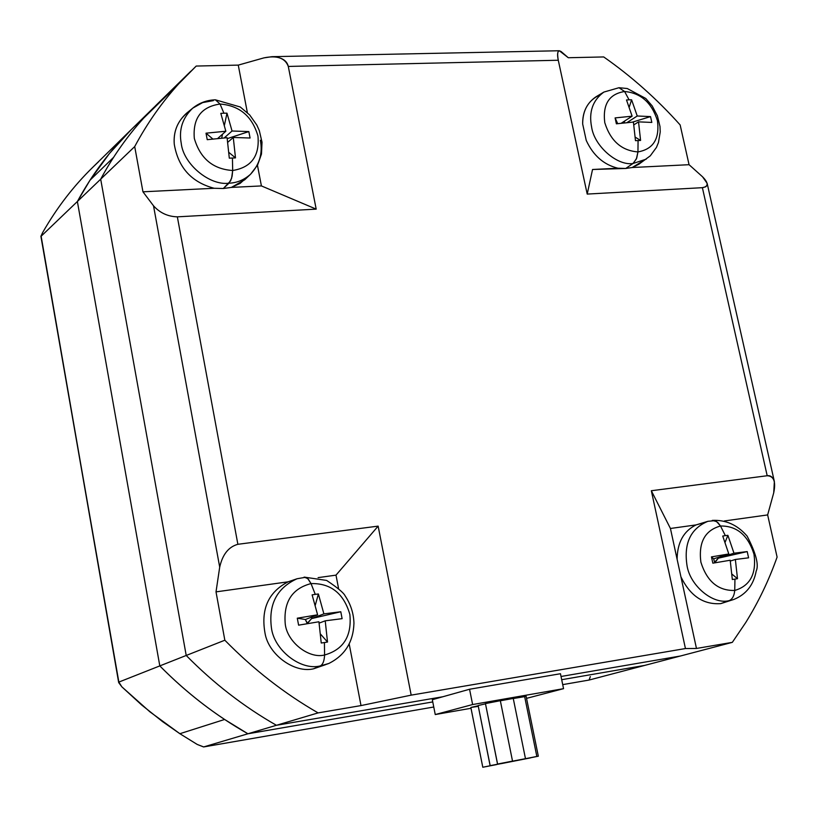 <?xml version="1.0" encoding="UTF-8"?>
<svg xmlns="http://www.w3.org/2000/svg" width="818" height="818" viewBox="0 0 818 818"><rect width="100%" height="100%" fill="white"/><g stroke="black" fill="none" stroke-linecap="round" stroke-linejoin="round"><path stroke-width="1.23" d="M190.942 71.105L155.604 105.716L143.712 118.078L196.218 66.053L178.743 83.773C161.841 102.424 147.158 123.354 134.704 146.575L142.956 191.811L153.518 205.809C159.847 212.874 167.792 216.555 177.342 216.842L316.188 209.132L261.412 185.921L231.361 187.414L244.725 179.776L250.564 174.234C244.112 179.929 236.923 182.915 228.979 183.191C236.923 182.915 244.112 179.929 250.564 174.234L257.578 165.072L261.484 154.06L262.026 142.25L259.316 130.604L256.801 125.031L249.684 114.96L240.257 106.994L215.4 99.816L220.062 104.039C239.521 105.573 252.148 116.228 257.946 135.972C259.776 155.931 251.361 167.445 232.68 170.502L232.118 176.187L230.625 180.85L223.304 188.508L231.361 187.414L223.304 188.508L228.979 183.191C209.684 185.921 183.416 164.111 181.238 143.354C178.702 129.561 182.537 117.823 192.741 108.15L202.67 102.587L213.355 100.634M777.1 557.078C768.93 580.197 758.48 602.007 745.771 622.498C758.48 602.007 768.93 580.197 777.1 557.078L767.642 514.921L724.359 520.964L767.642 514.921L773.716 492.825C776.047 481.751 773.869 476.056 767.192 475.739C770.658 475.258 773.051 477.201 774.37 481.567L773.716 492.825L767.642 514.921L777.1 557.078M707.846 521.332C690.648 528.581 683.695 543.285 686.997 565.453C689.963 585.719 713.153 604.962 729.155 600.637C713.153 604.962 689.963 585.719 686.997 565.453C683.695 543.285 690.648 528.581 707.846 521.332L696.036 524.911C683.603 531.097 677.294 542.569 677.12 559.318L680.934 576.864C690.198 595.913 703.47 604.829 720.74 603.623L729.155 600.637C732.355 599.257 734.216 595.872 734.738 590.463C734.216 595.872 732.355 599.257 729.155 600.637L720.74 603.623L733.899 599.43C746.139 594.41 753.562 584.993 756.169 571.179C759.063 565.034 756.036 553.346 747.11 536.097C737.478 524.941 725.863 519.706 712.263 520.401L716.66 521.608L720.505 525.994C736.875 525.831 748.041 535.238 753.991 554.226C756.619 573.755 750.208 585.831 734.738 590.463C750.208 585.831 756.619 573.755 753.991 554.226C748.041 535.238 736.875 525.831 720.505 525.994L725.341 535.626L727.897 535.32L733.971 553.203L747.202 551.588L748.593 557.825L735.362 559.471L737.488 578.694L734.953 579.134L734.738 590.463L734.953 579.134L737.488 578.694L732.038 574.175L737.488 578.694L735.362 559.471L730.351 561.056L735.362 559.471L748.593 557.825L747.202 551.588L718.766 558.08L733.971 553.203L727.897 535.32L725.167 542.119L727.897 535.32L725.341 535.626L722.734 536.056L728.807 553.97L713.644 558.847L714.748 562.835L719.175 557.068L714.687 562.273L713.644 558.847L711.455 556.884L712.846 563.173L730.198 560.248L732.325 579.492L734.953 579.134L732.325 579.492L730.198 560.248L712.846 563.173L711.455 556.884L728.807 553.97L722.734 536.056L725.341 535.626L720.505 525.994C704.932 530.309 698.388 542.354 700.873 562.13C706.926 581.434 718.214 590.882 734.738 590.463C718.214 590.882 706.926 581.434 700.873 562.13C698.388 542.354 704.932 530.309 720.505 525.994L717.887 522.59L714.758 520.647L707.928 521.311M603.807 92.117C592.682 100.348 588.623 112.046 591.639 127.199C594.338 146.044 617.048 165.931 632.938 163.528C617.048 165.931 594.338 146.044 591.639 127.199C588.623 112.046 592.682 100.348 603.807 92.117L595.964 96.821C586.935 103.007 582.498 112.046 582.661 123.958L586.23 140.389C593.193 155.492 603.766 164.766 617.958 168.222L625.739 168.467L633.49 163.109L636.741 158.058L637.948 151.913L636.373 158.978L632.938 163.528L646.281 159.121L632.938 163.528L625.739 168.467L632.222 167.516L638.766 164.306L650.279 155.839L656.445 147.424L658.459 142.516L660.228 131.943L659.993 126.504L657.406 115.849L652.202 105.931L645.75 98.457L627.242 88.518L618.981 87.72L624.615 91.514C640.821 92.966 651.762 102.679 657.427 120.645C659.799 138.774 653.306 149.203 637.948 151.913C653.306 149.203 659.799 138.774 657.427 120.645C651.762 102.679 640.821 92.966 624.615 91.514L629.073 99.827L631.598 99.806L637.242 115.992L650.525 116.596L651.823 122.434L638.541 121.862L640.586 140.44L638.071 140.573L637.948 151.913L638.071 140.573L640.586 140.44L635.3 137.199L640.586 140.44L638.541 121.862L633.909 124.827L638.541 121.862L651.823 122.434L650.525 116.596L632.519 122.117L650.525 116.596L637.242 115.992L631.598 99.806L629.298 106.892L631.598 99.806L629.073 99.827L626.486 99.97L632.12 116.187L621.363 123.15L632.12 116.187L626.486 99.97L629.073 99.827L624.615 91.514C609.154 93.937 602.539 104.315 604.768 122.659C610.535 140.921 621.598 150.665 637.948 151.913C621.598 150.665 610.535 140.921 604.768 122.659C602.539 104.315 609.154 93.937 624.615 91.514L618.981 87.72L603.858 92.076M215.287 99.816L215.4 99.816C206.893 100.093 199.347 102.874 192.741 108.15C182.537 117.823 178.702 129.561 181.238 143.354C183.416 164.111 209.684 185.921 228.979 183.191L231.617 178.242L232.68 170.502C251.361 167.445 259.776 155.931 257.946 135.972C252.148 116.228 239.521 105.573 220.062 104.039L223.917 113.201L226.985 113.17L232.046 131.003L248.846 131.586L250.073 138.017L233.273 137.465L235.492 157.894L232.435 158.048L232.68 170.502L232.435 158.048L235.492 157.894L228.917 152.455L235.492 157.894L233.273 137.465L227.782 142.281L233.273 137.465L250.073 138.017L248.846 131.586L227.24 138.641L248.846 131.586L232.046 131.003L226.985 113.17L224.429 125.185L226.985 113.17L223.917 113.201L220.809 113.375L225.85 131.238L217.762 138.426L225.85 131.238L220.809 113.375L223.917 113.201L220.062 104.039C201.269 106.749 192.68 118.211 194.316 138.416C200.226 158.518 213.017 169.214 232.68 170.502C213.017 169.214 200.226 158.518 194.316 138.416C192.68 118.211 201.269 106.749 220.062 104.039L215.4 99.816M260.339 140.246C262.875 153.099 259.613 164.428 250.564 174.234M296.924 578.807C277.026 587.948 268.509 604.175 271.382 627.488C273.805 649.973 300.758 671.005 320.319 665.913C300.758 671.005 273.805 649.973 271.382 627.488C268.509 604.175 277.026 587.948 296.924 578.807L288.14 581.813C267.946 592.283 260.349 610.013 265.369 635.003C270.022 655.821 295.063 673.296 313.529 668.817L320.319 665.913C322.895 664.553 324.306 660.913 324.582 655.003C324.306 660.913 322.895 664.553 320.319 665.913L328.805 663.48L313.529 668.817L328.805 663.48C344.94 655.402 353.325 641.997 353.949 623.244C353.652 613.336 350.697 604.195 345.114 595.841C343.703 592.835 337.537 587.702 326.627 580.432L304.132 577.109L307.762 578.602L311.034 583.582C330.809 583.142 343.754 593.428 349.859 614.42C351.944 636.067 343.519 649.594 324.582 655.003C343.519 649.594 351.944 636.067 349.859 614.42C343.754 593.428 330.809 583.142 311.034 583.582L315.267 594.359L318.386 593.97L323.887 613.878L340.789 611.752L342.108 618.664L325.216 620.821L327.517 642.038L324.419 642.559L324.582 655.003L324.419 642.559L327.517 642.038L320.574 634.165L327.517 642.038L325.216 620.821L319.143 623.111L325.216 620.821L342.108 618.664L340.789 611.752L311.597 618.592L323.887 613.878L318.386 593.97L315.288 605.208L318.386 593.97L315.267 594.359L312.108 594.87L317.609 614.809L305.37 619.512L307.251 623.664L311.597 618.592L312.057 616.946L311.597 618.592L307.353 623.173L305.37 619.512L297.292 618.193L298.611 625.167L318.928 621.762L321.239 642.999L324.419 642.559L321.239 642.999L318.928 621.762L298.611 625.167L297.292 618.193L317.609 614.809L312.108 594.87L315.267 594.359L311.034 583.582C291.965 588.592 283.365 602.079 285.247 624.042C287.22 642.11 308.846 659.042 324.582 655.003C308.846 659.042 287.22 642.11 285.247 624.042C283.365 602.079 291.965 588.592 311.034 583.582L308.284 579.134L305.646 577.263L297.057 578.755M538.326 756.21L526.097 696.179L524.594 696.302L536.843 756.445L538.326 756.21L482.794 767.253L493.878 764.994L490.115 765.658L478.141 705.535L490.115 765.658M478.152 705.607L490.176 765.638L516.915 760.525L538.326 756.21L497.579 764.032L485.452 703.592L497.579 764.032L501.291 763.388L497.528 764.053L512.528 761.108L504.041 762.969L536.843 756.445L524.594 696.302L513.275 698.521L524.665 696.639M501.137 763.654L530.504 757.877L501.137 763.654M485.463 703.664L497.528 764.053M154.111 107.199L132.843 128.037C111.064 149.081 92.567 173.569 77.373 201.514L159.807 665.903C179.899 686.271 201.504 704.124 224.613 719.472L247.915 733.777L203.672 746.926L433.755 707.008L203.61 746.946L197.25 744.462L179.868 733.705L162.547 721.609L141.678 704.993L121.851 686.834L149.919 711.834L179.868 733.705L224.613 719.472L179.868 733.705L197.25 744.462L203.672 746.926L247.915 733.777L224.613 719.472C201.504 704.124 179.899 686.271 159.807 665.903L186.218 655.463L159.807 665.903C186.688 693.091 216.054 715.719 247.915 733.766L432.753 701.916L247.915 733.766L276.423 725.28L247.915 733.766C216.054 715.719 186.688 693.091 159.807 665.903L118.855 682.079L40.9 236.3L42.608 232.639L41.135 236.228L100.686 179.173L77.373 201.514L159.807 665.903L118.855 682.079L121.851 686.834L118.682 682.57L41.135 236.228L77.373 201.514C92.209 174.224 110.205 150.215 131.361 129.479L109.479 153.457L90.041 180.154L77.373 201.514L90.041 180.154L113.549 157.383L90.041 180.154C103.538 159.408 119.009 140.9 136.422 124.643M588.95 680.075L644.809 665.382L561.7 679.697L644.799 665.382L680.412 656.005L589.093 680.044L562.723 684.625L589.093 680.044L590.32 676.568M131.361 129.479L92.444 167.608C73.17 186.504 56.554 208.181 42.608 232.639C56.851 207.66 73.876 185.584 93.661 166.432L98.549 161.749M247.915 733.777L432.753 701.926L247.915 733.777M432.323 699.707L442.835 696.752L432.323 699.707L435.248 714.554L471.025 708.286L435.248 714.554L472.62 704.543L435.248 714.554L432.323 699.707M477.375 706.496L470.912 707.458L478.131 705.781L470.861 707.498L482.794 767.253M478.141 705.535L485.442 703.838L478.141 705.535M485.452 703.592L500.33 700.689L485.452 703.592M500.35 700.781L513.254 698.429L500.35 700.781M563.551 688.664L472.62 704.543L469.563 689.247L442.835 696.752L469.563 689.247L560.463 673.725L563.551 688.664L526.536 698.357L563.551 688.664L472.62 704.543L469.563 689.247L560.463 673.725L563.551 688.664M496.649 764.574L482.845 767.233L496.649 764.574M729.636 600.555L720.74 603.623C703.47 604.829 690.198 595.913 680.934 576.864L696.466 648.459L732.325 642.355L680.494 655.995L561.036 676.486L680.494 655.995L732.325 642.355L696.466 648.459L685.443 648.551L411.178 695.136L361.004 705.586L318.1 712.897L276.433 725.29L442.835 696.752L276.433 725.29C243.846 706.711 213.774 683.439 186.218 655.474L224.838 640.218L216.013 591.874L288.14 581.813L216.013 591.874L219.705 567.109L216.013 591.874L224.838 640.218C253.365 669.318 284.449 693.541 318.1 712.897L361.004 705.586L411.178 695.136L685.443 648.551L651.332 490.739L670.433 528.479L677.12 559.318C677.294 542.569 683.603 531.097 696.036 524.911L670.433 528.479L696.036 524.911L703.971 522.763M308.161 623.5L307.353 623.173L308.161 623.5M305.37 619.512L317.609 614.809L297.292 618.193L305.37 619.512M323.887 613.878L311.597 618.592L340.789 611.752L323.887 613.878M229.306 158.16L232.435 158.048L229.306 158.16L227.087 137.71L229.306 158.16M224.255 137.884L232.046 131.003L224.255 137.884M222.516 134.203L221.688 138.078L222.516 134.203M207.23 139.673L227.087 137.71L207.23 139.673L206.013 133.181L207.23 139.673M212.772 138.958L206.013 133.181L225.85 131.238L206.013 133.181L212.772 138.958M192.741 108.15L186.484 113.273C177.353 121.647 173.273 131.964 174.265 144.193C178.212 167.567 191.504 182.25 214.142 188.273L223.304 188.508L214.142 188.273L142.956 191.811L214.142 188.273C191.504 182.25 178.212 167.567 174.265 144.193C173.252 130.174 178.447 119.07 189.827 110.859M635.474 140.655L638.071 140.573L635.474 140.655L633.418 122.066L635.474 140.655M627.099 122.536L637.242 115.992L627.099 122.536M624.717 120.982L624.114 122.843L624.717 120.982M616.383 123.815L633.418 122.066L616.383 123.815L615.095 117.915L616.383 123.815M617.692 123.63L615.095 117.915L632.12 116.187L615.095 117.915L617.692 123.63M715.73 562.661L714.687 562.273L715.73 562.661M713.644 558.847L728.807 553.97L711.455 556.884L713.644 558.847M733.971 553.203L718.766 558.08L747.202 551.588L733.971 553.203M318.1 577.631L336.004 575.136L378.141 526.127L237.874 544.297C228.611 546.843 222.557 554.451 219.705 567.109C222.557 554.451 228.611 546.843 237.874 544.297L378.141 526.127L411.178 695.136L378.141 526.127L336.004 575.136L318.1 577.631M338.529 588.336L336.004 575.136L338.529 588.336M642.335 161.34L632.222 167.516L689.063 164.694L702.56 176.8L707.141 183.314L707.018 185.338L705.781 186.77L702.386 187.68L587.212 194.081L558.275 60.246L288.294 66.432C285.165 58.027 277.046 55.174 263.938 57.873L238.263 65.113L247.363 112.598L238.263 65.113L196.218 66.053L238.263 65.113L263.938 57.873L271.985 56.677C281.423 57.107 286.862 60.358 288.294 66.432L558.275 60.246C557.099 54.54 557.447 51.37 559.308 50.747L568.295 57.73L603.715 56.943L568.295 57.73L561.271 51.677C557.886 49.458 556.894 52.321 558.275 60.246L587.212 194.081L702.386 187.68C708.613 186.606 708.664 182.987 702.56 176.8L689.063 164.694L632.222 167.516L625.739 168.467L592.539 169.49L587.212 194.081L592.539 169.49L617.958 168.222C603.766 164.766 593.193 155.492 586.23 140.389L582.661 123.958C582.692 109.806 588.52 100.093 600.146 94.806M732.325 642.355L745.771 622.498L732.325 642.355M702.386 187.68L767.192 475.739L651.332 490.739L767.192 475.739L702.386 187.68M247.517 176.78L240.134 183.396L231.361 187.414L261.412 185.921L257.455 165.287L261.412 185.921L316.188 209.132L288.294 66.432L316.188 209.132L177.342 216.842L237.874 544.297L177.342 216.842C167.792 216.555 159.847 212.874 153.518 205.809L219.705 567.109L153.518 205.809L142.956 191.811L134.704 146.575L100.686 179.162L186.218 655.474L100.686 179.162C112.874 156.616 127.209 136.258 143.712 118.078L160.768 100.788M680.934 576.864L670.433 528.479L651.332 490.739L685.443 648.551L696.466 648.459L680.934 576.864M349.214 644.073L361.004 705.586L349.214 644.073M325.441 664.717L313.529 668.817C295.063 673.296 270.022 655.821 265.369 635.003C260.349 610.013 267.946 592.283 288.14 581.813M689.063 164.694L680.147 124.939C657.048 99.111 631.578 76.442 603.715 56.943C631.578 76.442 657.048 99.111 680.147 124.939L689.063 164.694M178.743 83.773L143.712 118.078C127.209 136.258 112.874 156.616 100.686 179.162L134.704 146.575C147.158 123.354 161.841 102.424 178.743 83.773M224.838 640.218L186.218 655.474C213.774 683.439 243.846 706.711 276.433 725.29L318.1 712.897C284.449 693.541 253.365 669.318 224.838 640.218M118.682 682.539L40.9 236.31M589.021 680.065L562.723 684.625M433.755 707.008L203.61 746.946M513.254 698.429L525.473 758.644M512.528 761.108L500.33 700.689M271.985 56.677L559.308 50.747M774.37 481.567L707.141 183.314"/></g></svg>
